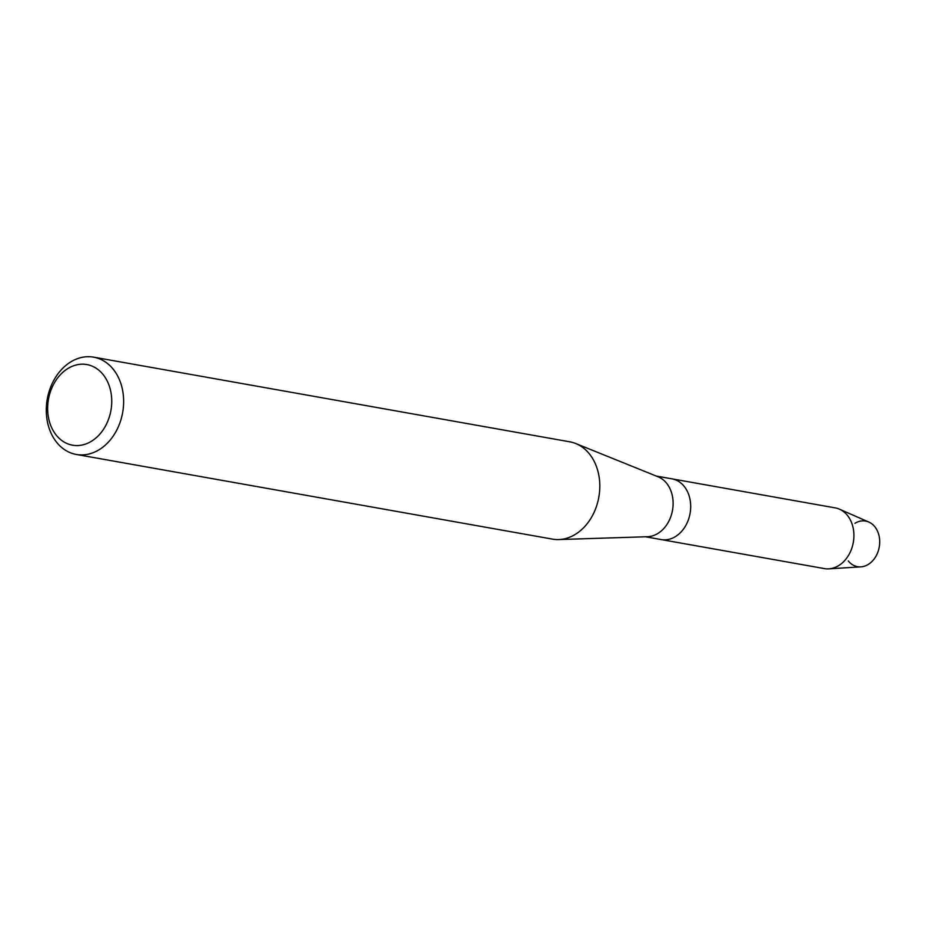 <?xml version="1.0" encoding="UTF-8"?>
<svg xmlns="http://www.w3.org/2000/svg" width="926" height="926" viewBox="0 0 926 926"><rect width="100%" height="100%" fill="white"/><g stroke="black" fill="none" stroke-linecap="round" stroke-linejoin="round"><path stroke-width="1.39" d="M854.964 523.283A23.15 17.941 100.1 0 1 879.7 542.451A23.15 17.941 100.1 0 1 867.963 564.617A23.15 17.941 100.1 0 1 848.274 560.936M93.619 357.158L569.779 441.818A49.414 38.29 100.1 0 1 575.74 443.531L658.097 476.797A30.836 23.891 100.1 0 1 673.109 504.184A30.836 23.891 100.1 0 1 647.448 536.721L558.679 539.557A49.414 38.29 100.1 0 1 552.475 539.117L76.314 454.458A49.414 38.29 100.1 0 1 46.3 408.864A49.414 38.29 100.1 0 1 93.619 357.158A49.414 38.29 100.1 0 1 123.633 402.764A49.414 38.29 100.1 0 1 76.314 454.458M839.419 509.161A30.836 23.891 100.1 0 1 853.911 536.328A30.836 23.891 100.1 0 1 828.805 568.842L860.856 566.862A23.15 17.941 100.1 0 0 879.7 542.451A23.15 17.941 100.1 0 0 868.82 522.056L839.419 509.161A30.836 23.891 100.1 0 0 835.171 507.876L671.952 478.846A30.836 23.891 100.1 0 1 690.68 507.309A30.836 23.891 100.1 0 1 661.152 539.569L645.491 536.779M575.74 443.531A49.414 38.29 100.1 0 1 599.793 487.423A49.414 38.29 100.1 0 1 558.679 539.557M111.733 402.347A40.941 31.727 100.1 0 1 78.849 445.487A40.941 31.727 100.1 0 1 47.654 407.394A40.941 31.727 100.1 0 1 80.55 364.265A40.941 31.727 100.1 0 1 111.733 402.347M828.805 568.842A30.836 23.891 100.1 0 1 824.383 568.587L661.152 539.569A30.836 23.891 100.1 0 0 690.68 507.309A30.836 23.891 100.1 0 0 671.952 478.846L656.291 476.068"/></g></svg>

